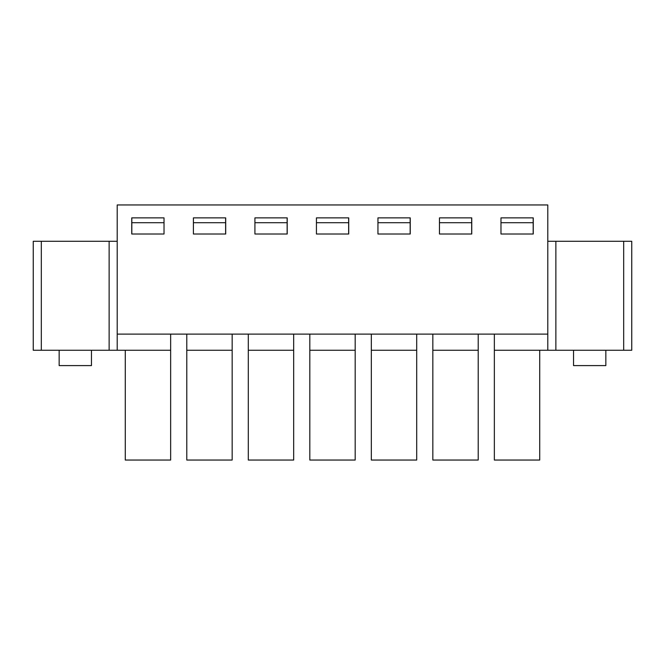 <?xml version="1.0" encoding="UTF-8"?>
<svg xmlns="http://www.w3.org/2000/svg" width="665" height="665" viewBox="0 0 665 665"><rect width="100%" height="100%" fill="white"/><g stroke="black" fill="none" stroke-linecap="round" stroke-linejoin="round"><path stroke-width="1" d="M59.16 350.256L59.16 365.6L91.454 365.6L91.454 350.256M573.546 350.256L573.546 365.6L605.84 365.6L605.84 350.256M293.672 334.113L293.672 460.047L248.303 460.047L248.303 334.113M316.432 217.871L348.726 217.871L348.726 234.013L316.432 234.013L316.432 217.871L348.643 217.871L348.643 234.013L316.432 234.013M355.185 334.113L355.185 460.047L309.815 460.047L309.815 334.113M377.944 217.871L410.238 217.871L410.238 234.013L377.944 234.013L377.944 217.871L410.155 217.871L410.155 234.013L377.944 234.013M416.697 334.113L416.697 460.047L371.328 460.047L371.328 334.113M439.465 217.871L471.751 217.871L471.751 234.013L439.465 234.013L439.465 217.871L471.668 217.871L471.668 234.013L439.465 234.013M478.21 334.113L478.21 460.047L432.84 460.047L432.84 334.113M125.278 350.256L125.278 460.047L170.647 460.047L170.647 350.256L33.25 350.256L33.25 241.279L117.206 241.279M164.022 217.871L164.022 234.013L131.737 234.013L131.737 217.871L164.022 217.871L131.82 217.871L131.82 222.717L164.022 222.717M170.647 350.256L170.647 334.113M547.794 241.279L631.75 241.279L631.75 350.256L494.353 350.256L494.353 334.113M500.978 217.871L533.264 217.871L533.264 234.013L500.978 234.013L500.978 217.871L533.18 217.871L533.18 234.013L500.978 234.013M539.722 350.256L539.722 460.047L494.353 460.047L494.353 350.256M117.206 334.113L117.206 204.953L547.794 204.953L547.794 334.113L117.206 334.113L117.206 350.256M287.214 217.871L287.214 234.013L254.919 234.013L254.919 217.871L287.214 217.871M225.701 217.871L225.701 234.013L193.407 234.013L193.407 217.871L225.701 217.871M293.672 350.256L248.303 350.256M355.185 350.256L309.815 350.256M186.79 350.256L186.79 460.047L232.16 460.047L232.16 350.256L186.79 350.256L186.79 334.113M232.16 350.256L232.16 334.113M547.794 334.113L547.794 350.256M478.21 350.256L432.84 350.256M416.697 350.256L371.328 350.256M164.022 234.013L131.82 234.013L131.82 222.717M193.407 222.717L225.618 222.717L225.618 234.013L193.407 234.013M254.919 222.717L287.13 222.717L287.13 234.013L254.919 234.013M316.432 222.717L348.643 222.717M377.944 222.717L410.155 222.717M439.465 222.717L471.668 222.717M500.978 222.717L533.18 222.717M254.919 217.871L287.13 217.871L287.13 222.717M193.407 217.871L225.618 217.871L225.618 222.717M41.321 350.256L41.321 241.279M109.135 350.256L109.135 241.279M623.679 241.279L623.679 350.256M555.865 241.279L555.865 350.256"/></g></svg>
